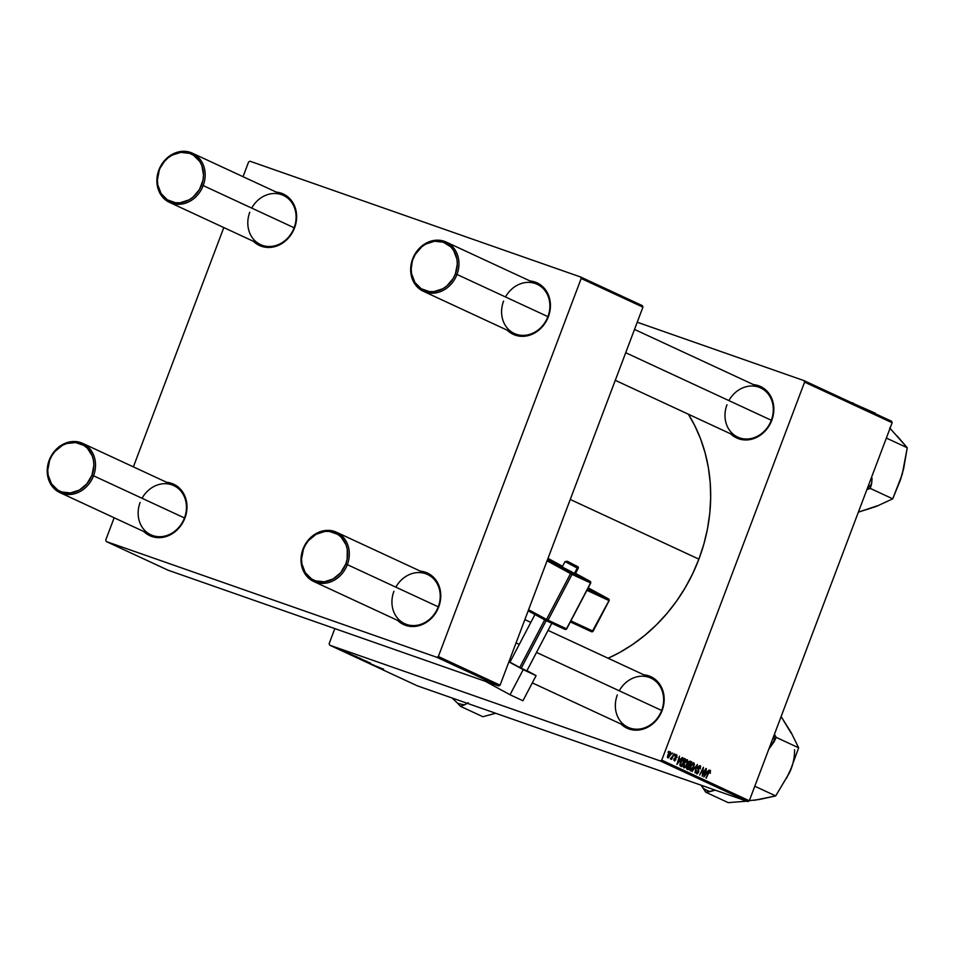 <?xml version="1.0" encoding="UTF-8"?>
<svg xmlns="http://www.w3.org/2000/svg" width="955" height="955" viewBox="0 0 955 955"><rect width="100%" height="100%" fill="white"/><g stroke="black" fill="none" stroke-linecap="round" stroke-linejoin="round"><path stroke-width="1.43" d="M634.514 329.427L760.562 387.897A27.134 23.469 114.9 0 1 771.318 420.272L773.275 415.031L773.837 409.6L772.058 399.238L766.71 390.858L762.926 387.837L753.507 384.626A28.364 24.532 114.9 0 1 771.771 420.367L771.318 420.272A27.134 23.469 -65.1 0 0 760.562 387.897A27.134 23.469 -65.1 0 0 728.892 400.587M548.063 630.384L650.904 678.098A27.134 23.469 114.9 0 1 661.66 710.472L663.618 705.232L664.179 699.8L662.4 689.438L657.052 681.058L653.28 678.026L643.849 674.815A28.364 24.532 114.9 0 1 662.113 710.556L661.66 710.472A27.134 23.469 -65.1 0 0 650.904 678.098A27.134 23.469 -65.1 0 0 619.246 690.787M698.893 559.141L570.254 499.465L698.893 559.141A161.538 139.728 -65.1 0 0 688.388 414.231L694.727 425.536L700.564 438.846L705.112 452.873L708.335 467.473L710.198 482.514L710.675 497.853L709.768 513.324L707.488 528.807L703.847 544.123L698.893 559.141L692.673 573.716L685.224 587.707L676.653 600.982L667.02 613.397L656.407 624.857L644.947 635.23L632.735 644.422L619.879 652.361L608.12 658.246A161.538 139.728 -65.1 0 0 698.893 559.141M82.787 443.407A27.134 23.469 114.9 0 1 93.542 475.781L184.47 517.956A27.134 23.469 114.9 0 1 150.878 534.812A27.134 23.469 114.9 0 1 140.122 502.437A27.134 23.469 -65.1 0 0 152.716 535.552A27.134 23.469 -65.1 0 0 184.47 517.956L93.542 475.781A27.134 23.469 114.9 0 1 59.95 492.625A27.134 23.469 114.9 0 1 49.194 460.25A27.134 23.469 -65.1 0 0 61.788 493.365A27.134 23.469 -65.1 0 0 93.542 475.781L91.967 475.172A25.892 22.395 114.9 0 1 61.657 491.956A25.892 22.395 114.9 0 1 49.636 460.346L49.194 460.25A27.134 23.469 114.9 0 1 82.787 443.407L173.715 485.582A27.134 23.469 114.9 0 1 184.47 517.956L186.428 512.728L186.989 507.296L185.21 496.934L179.862 488.554L176.078 485.522L166.659 482.311A28.364 24.532 114.9 0 1 184.924 518.052L184.47 517.956A27.134 23.469 -65.1 0 0 173.715 485.582A27.134 23.469 -65.1 0 0 142.044 498.283M336.578 532.281A27.134 23.469 114.9 0 1 347.334 564.656L438.261 606.831A27.134 23.469 114.9 0 1 404.669 623.675A27.134 23.469 114.9 0 1 393.914 591.3A27.134 23.469 -65.1 0 0 406.508 624.427A27.134 23.469 -65.1 0 0 438.261 606.831L347.334 564.656A27.134 23.469 114.9 0 1 313.741 581.5A27.134 23.469 114.9 0 1 302.986 549.125A27.134 23.469 -65.1 0 0 315.58 582.24A27.134 23.469 -65.1 0 0 347.334 564.656L345.758 564.035A25.892 22.395 114.9 0 1 315.448 580.831A25.892 22.395 114.9 0 1 303.427 549.221L302.986 549.125A27.134 23.469 114.9 0 1 336.578 532.281L427.506 574.456A27.134 23.469 114.9 0 1 438.261 606.831L440.219 601.602L440.78 596.171L439.002 585.809L433.654 577.429L429.869 574.397L420.451 571.186A28.364 24.532 114.9 0 1 438.703 606.926L438.261 606.831A27.134 23.469 -65.1 0 0 427.506 574.456A27.134 23.469 -65.1 0 0 395.836 587.158M446.224 242.081A27.134 23.469 114.9 0 1 456.979 274.455A27.134 23.469 114.9 0 1 423.399 291.299A27.134 23.469 114.9 0 1 412.644 258.924L413.085 259.02A25.892 22.395 114.9 0 1 443.395 242.224A25.892 22.395 114.9 0 1 455.416 273.846L456.979 274.455A27.134 23.469 -65.1 0 0 444.397 241.34A27.134 23.469 -65.1 0 0 412.644 258.924A27.134 23.469 114.9 0 1 446.224 242.081L537.164 284.268A27.134 23.469 114.9 0 1 547.919 316.642L549.877 311.402L550.438 305.97L548.659 295.608L543.311 287.228L539.527 284.196L530.109 280.997A28.364 24.532 114.9 0 1 548.361 316.726L547.919 316.642A27.134 23.469 -65.1 0 0 537.164 284.268A27.134 23.469 -65.1 0 0 505.493 296.957M192.433 153.206A27.134 23.469 114.9 0 1 203.2 185.58A27.134 23.469 114.9 0 1 169.608 202.424A27.134 23.469 114.9 0 1 158.852 170.05L159.294 170.145A25.892 22.395 114.9 0 1 189.603 153.361A25.892 22.395 114.9 0 1 201.624 184.972L203.2 185.58A27.134 23.469 -65.1 0 0 190.606 152.466A27.134 23.469 -65.1 0 0 158.852 170.05A27.134 23.469 114.9 0 1 192.433 153.206L283.372 195.393A27.134 23.469 114.9 0 1 294.128 227.768L296.086 222.527L296.647 217.095L294.868 206.734L289.52 198.353L285.736 195.333L276.317 192.122A28.364 24.532 114.9 0 1 294.57 227.863L294.128 227.768A27.134 23.469 -65.1 0 0 283.372 195.393A27.134 23.469 -65.1 0 0 251.702 208.083M891.576 421.251L804.014 380.627L637.224 322.229L804.014 380.627L804.588 382.131L661.743 760.156L749.305 800.768L892.149 422.755L804.588 382.131L804.014 380.627L891.576 421.251L892.149 422.755L891.576 421.251M683.78 767.784L685.415 767.116L684.651 766.841L685.415 767.116L687.302 763.785L687.266 759.679L683.947 763.164L686.347 759.786L687.409 759.762L687.863 761.278L686.466 765.624L684.556 767.772L683.195 766.71L683.78 763.57L683.864 767.82M680.545 759.273L676.928 764.489L679.435 756.169L679.148 758.616L680.545 759.273L679.148 758.616L679.435 756.169L676.928 764.489L682.3 757.494L680.545 759.273L678.695 758.616L680.545 759.273M710.472 770.434L708.658 772.249L706.342 778.134L708.538 772.488L710.09 771.365L710.281 773.311L710.365 770.399L710.281 773.311L710.234 771.521L709.553 771.604L705.936 777.943L709.052 771.497L710.413 770.41M700.111 765.635L697.974 767.426L698.165 771.998L696.1 772.5L697.054 772.834L696.434 770.864L696.684 773.777L698.594 772.141L698.797 770.16L697.639 769.038L698.523 769.348L697.759 768.13L698.702 766.149L700.552 766.017L700.29 768.93L700.075 766.901L698.845 766.817L698.415 772.571L697.15 773.848L696.1 772.75L696.493 770.733L696.983 772.798L698.201 771.903L697.974 767.426L699.717 766.567L700.29 768.93L700.003 765.588M692.112 771.533L697.401 764.501L694.953 772.846L696.637 765.504L692.112 771.533L696.637 765.504L694.953 772.846L697.401 764.501L692.112 771.533M690.31 770.816L691.945 770.136L691.181 769.873L691.945 770.136L693.831 766.817L693.796 762.711L690.31 766.602L691.898 763.714L693.7 762.663L694.392 764.31L693.64 767.295L692.089 769.981L690.489 770.876L689.725 769.742L690.31 766.602L690.393 770.852M667.987 752.218L668.93 751.299L667.987 752.218M690.274 761.195L688.185 763.176L689.749 761.183L691.838 761.923L688.125 769.682L686.633 768.823L686.585 767.331L688.185 763.176L686.633 768.823L688.125 769.682L691.838 761.923L690.214 761.171M707.44 771.747L703.823 776.964L706.33 768.644L706.043 771.091L707.44 771.747L706.043 771.091L706.33 768.644L703.823 776.964L709.195 769.969L707.44 771.747L705.59 771.091L707.44 771.747M703.238 772.989L705.924 768.453L702.212 776.212L703.238 768.644L699.693 775.042L703.405 767.283L702.379 774.839L703.238 772.989L702.379 774.839L703.405 767.283L699.693 775.042L703.238 768.644L702.212 776.212L705.924 768.453L703.238 772.989M676.868 754.856L675.269 756.109L675.364 759.488L673.836 759.81L674.636 760.096L674.087 758.604L674.337 760.825L675.83 759.547L675.28 756.085L676.582 755.584L677.059 757.399L676.713 754.796L677.059 757.399L676.128 755.62L675.686 759.882L674.612 760.884L673.848 760.061L674.087 758.604L674.528 760.025L675.304 759.655L675.125 756.551L676.785 754.82M683.446 758.258L685.308 758.891L681.595 766.65L680.008 765.564L680.163 763.26L683.446 758.258L680.497 762.257L680.151 765.862L681.595 766.65L685.308 758.891L684.15 758.354M667.879 757.828L670.589 754.689L670.494 751.895L668.106 754.319L669.789 751.991L670.959 752.958L668.607 757.757L667.545 757.434L667.855 754.928L667.951 757.852M671.771 753.961L672.702 753.041L671.771 753.961M672.774 755.835L674.29 753.782L671.592 759.416L671.735 758.067L670.505 759.022L672.774 755.835L670.374 758.736L671.735 758.067L671.592 759.416L674.29 753.782L672.774 755.835M674.528 755.238L675.46 754.319L674.528 755.238M660.299 760.956L329.714 645.186L417.275 685.809L747.861 801.567L660.299 760.956L661.743 760.156L804.588 382.131L892.149 422.755L749.305 800.768L747.861 801.567L749.305 800.768L661.743 760.156L660.299 760.956L329.714 645.186L329.141 643.682L329.714 645.186L417.275 685.809L747.861 801.567L660.299 760.956M354.627 656.169L360.763 658.58L354.627 656.169M352.574 654.975L346.044 652.528L352.574 654.975M383.635 669.157L375.04 665.981L382.883 668.989M369.967 663.057L365.419 661.517L369.955 663.045M361.217 659.571L370.516 663.08L361.217 659.571M361.157 659.201L367.293 661.6L361.157 659.201M340.541 649.293L342.045 649.878L340.541 649.293M360.059 658.484L359.128 658.21M379.457 667.45L372.928 665.002L379.457 667.45M373.906 665.146L368.797 663.092L373.906 665.146M350.043 653.578L344.277 651.441L349.279 653.423M356.466 656.586L349.267 653.996L356.466 656.586M339.228 648.911L343.919 650.749L339.228 648.911M344.313 651.035L345.817 651.632L344.313 651.035M344.731 651.358L340.625 649.794L344.731 651.358M347.071 652.325L348.575 652.91L347.071 652.325M334.835 628.593L329.141 643.682L334.835 628.593M642.357 305.636L580.616 276.998L250.019 161.228L248.575 162.028L243.036 176.687L248.575 162.028L250.019 161.228L580.616 276.998L581.189 278.502L438.345 656.515L500.086 685.165L642.93 307.152L581.189 278.502L580.616 276.998L642.357 305.636L642.93 307.152L642.357 305.636M168.056 570.195L498.641 685.965L436.901 657.315L106.303 541.557L168.056 570.195L498.641 685.965L500.086 685.165L642.93 307.152L581.189 278.502L438.345 656.515L500.086 685.165L498.641 685.965L436.901 657.315L438.345 656.515L436.901 657.315L106.303 541.557L105.73 540.041L106.303 541.557L168.056 570.195M223.804 227.577L133.378 466.876L223.804 227.577M114.158 517.765L105.73 540.041L114.158 517.765M253.481 241.34A28.364 24.532 114.9 0 0 294.57 227.863L292.17 232.877L285.103 241.221L275.947 246.294L266.087 247.321L261.372 246.247L253.266 241.126M507.272 330.215A28.364 24.532 114.9 0 0 548.361 316.726L545.962 321.751L538.895 330.096L529.739 335.169L519.878 336.196L515.163 335.121L507.057 330M397.614 620.404A28.364 24.532 114.9 0 0 438.703 606.926L433.116 616.452L429.237 620.284L420.081 625.358L415.139 626.408L405.505 625.31L397.399 620.189M143.835 531.541A28.364 24.532 114.9 0 0 184.924 518.052L179.325 527.578L175.445 531.41L166.289 536.483L156.441 537.522L151.726 536.447L143.608 531.314M547.919 316.642A27.134 23.469 114.9 0 1 514.327 333.486A27.134 23.469 114.9 0 1 503.572 301.112A27.134 23.469 -65.1 0 0 516.166 334.226A27.134 23.469 -65.1 0 0 547.919 316.642L456.979 274.455L547.919 316.642M294.128 227.768A27.134 23.469 114.9 0 1 260.536 244.611A27.134 23.469 114.9 0 1 249.78 212.237A27.134 23.469 -65.1 0 0 262.374 245.351A27.134 23.469 -65.1 0 0 294.128 227.768L203.2 185.58L294.128 227.768M621.025 724.045A28.364 24.532 114.9 0 0 662.113 710.556L656.515 720.082L648.242 726.922L643.479 728.987L633.631 730.026L628.915 728.952L620.798 723.818M730.682 433.845A28.364 24.532 114.9 0 0 771.771 420.367L766.173 429.893L762.293 433.725L753.137 438.799L743.288 439.825L738.573 438.751L730.456 433.63M661.66 710.472A27.134 23.469 114.9 0 1 628.068 727.316A27.134 23.469 114.9 0 1 617.312 694.942A27.134 23.469 -65.1 0 0 629.906 728.056A27.134 23.469 -65.1 0 0 661.66 710.472L536.507 652.408L661.66 710.472M771.318 420.272A27.134 23.469 114.9 0 1 737.726 437.115A27.134 23.469 114.9 0 1 726.97 404.741A27.134 23.469 -65.1 0 0 739.564 437.856A27.134 23.469 -65.1 0 0 771.318 420.272L625.704 352.729L771.318 420.272M355.821 657.028L356.86 657.35M357.027 657.529L360.131 658.723L357.301 657.553M360.166 658.652L363.64 659.989L360.453 658.663M360.214 659.022L366.362 661.158M366.111 661.123L360.023 658.807M365.741 661.684L366.636 661.863M378.407 667.056L374.026 665.372L378.407 667.056M349.387 653.339L348.682 653.16M346.808 652.516L347.692 652.695M345.113 651.716L344.492 651.608M351.524 654.581L347.131 652.898L351.524 654.581M357.11 656.956L350.199 654.342L357.11 656.956M353.684 655.99L359.832 658.138M359.581 658.091L353.493 655.775M342.594 650.355L343.669 650.618M342.105 650.14L338.691 648.839M689.737 761.183L691.838 761.923L689.737 761.183M687.851 765.886L687.039 767.76L688.149 768.584L689.307 766.161L688.149 768.584L686.478 767.916L687.445 768.262L687.314 765.695L688.639 765.85M688.937 761.827L689.82 762.138L688.448 764.418L689.737 765.253L690.99 762.639L689.737 765.253L687.946 764.633L689.737 765.253L687.934 764.525L688.877 764.86L688.161 763.236L689.808 762.138L688.937 761.827L690.226 762.281M693.33 763.606L690.811 766.555L690.68 769.885L693.437 766.59L690.68 769.885L689.713 769.539L690.68 769.885L690.262 766.722L693.414 763.63L693.437 766.59L693.748 764.048L692.315 763.248L693.366 763.618M696.1 772.5L697.054 772.834M706.855 772.583L704.086 776.093L705.339 771.927L706.855 772.583L705.745 772.07L704.456 776.224L706.855 772.583M676.498 755.548L675.722 755.286L676.534 755.56L675.698 756.229M675.364 759.488L673.836 759.81M679.96 760.108L677.191 763.618L678.444 759.452L679.96 760.108L678.85 759.595L677.573 763.749L679.96 760.108M683.47 758.246L685.308 758.891L683.47 758.246M682.503 758.855L683.768 759.297L682.061 760.228L680.461 764.119L681.619 765.552L684.46 759.607L681.619 765.552L679.9 764.955L681.619 765.552L679.9 764.883L681.022 765.277L679.912 764.668L680.557 764.907L680.461 762.353L683.935 759.368M683.625 759.249L682.491 758.855M683.183 766.507L684.711 766.817L686.215 765.098L686.908 763.558L685.32 766.34L683.183 766.507L684.15 766.853L683.732 763.702L686.884 760.61L686.908 763.558L686.884 760.61M686.788 760.574L685.786 760.216L686.836 760.586L684.281 763.523L684.15 766.853M670.147 754.581L668.178 757.1L667.438 756.838L668.178 757.1L667.843 754.975L670.219 752.636L669.371 752.337L670.338 754.008L670.279 752.671L669.395 753.077L667.975 756.814L669.001 756.682L670.147 754.581M343.024 650.391L339.634 649.102M91.967 475.172L86.857 483.863L79.301 490.106L70.455 492.947L61.657 491.956L57.706 490.046L51.439 483.755L48.12 475.041L47.75 470.17L49.636 460.346L51.833 455.762L54.745 451.643L62.302 445.4L66.647 443.514L75.648 442.571L83.909 445.46L87.359 448.229L92.241 455.881L93.483 460.477L93.865 465.336L91.967 475.172L93.542 475.781A27.134 23.469 -65.1 0 0 80.948 442.666A27.134 23.469 -65.1 0 0 49.194 460.25L49.636 460.346A25.892 22.395 114.9 0 1 79.945 443.55A25.892 22.395 114.9 0 1 91.967 475.172M519.269 644.41L516.046 642.918L519.269 644.41M345.758 564.035L347.143 559.176L347.274 549.34L346.032 544.756L341.138 537.104L337.688 534.334L329.439 531.446L324.939 531.434L316.093 534.275L308.537 540.518L305.624 544.637L303.427 549.221L301.541 559.045L301.911 563.916L305.23 572.63L311.497 578.921L315.448 580.831L324.246 581.822L333.092 578.981L340.649 572.737L345.758 564.035L347.334 564.656A27.134 23.469 -65.1 0 0 334.739 531.529A27.134 23.469 -65.1 0 0 302.986 549.125L303.427 549.221A25.892 22.395 114.9 0 1 333.737 532.424A25.892 22.395 114.9 0 1 345.758 564.035M159.294 170.145L157.408 179.97L157.778 184.84L161.097 193.567L167.364 199.846L175.625 202.747L180.113 202.758L188.959 199.917L192.982 197.172L199.44 189.556L203.009 180.113L203.511 175.147L201.899 165.693L199.822 161.55L193.555 155.271L189.603 153.361L180.805 152.358L171.96 155.199L167.937 157.945L164.403 161.455L158.852 170.05A27.134 23.469 -65.1 0 0 171.446 203.176A27.134 23.469 -65.1 0 0 203.2 185.58L201.624 184.972A25.892 22.395 114.9 0 1 171.315 201.768A25.892 22.395 114.9 0 1 159.294 170.145M413.085 259.02L415.27 254.436L421.728 246.82L425.751 244.074L434.597 241.233L443.395 242.224L450.796 246.903L453.613 250.425L456.932 259.151L457.302 264.022L455.416 273.846L453.231 278.418L446.773 286.034L442.75 288.792L433.904 291.633L429.416 291.609L421.155 288.72L414.888 282.441L411.569 273.715L411.199 268.844L412.644 258.924A27.134 23.469 -65.1 0 0 425.226 292.051A27.134 23.469 -65.1 0 0 456.979 274.455L455.416 273.846A25.892 22.395 114.9 0 1 425.106 290.63A25.892 22.395 114.9 0 1 413.085 259.02M464.572 704.826L468.248 702.761L464.572 704.826A51.104 44.205 114.9 0 1 457.588 703.226L460.429 706.306L464.572 704.826A51.104 44.205 -65.1 0 1 457.588 703.226L460.429 706.306L482.884 716.728L460.429 706.306L464.572 704.826M495.705 713.266L482.884 716.728L495.705 713.266M452.037 697.974L457.588 703.226L452.037 697.974M791.122 733.058L781.118 716.608L791.086 732.437L798.655 747.801L776.2 737.379L774.159 741.677A51.104 44.205 -65.1 0 0 774.135 735.087A51.104 44.205 114.9 0 1 774.159 741.677L768.799 749.186L776.2 737.379L798.655 747.801L789.415 772.893A46.174 39.943 -65.1 0 0 794.548 749.735M785.583 723.699L791.086 732.437L798.655 747.801L789.415 772.893L775.687 795.921L754.808 786.228L775.687 795.921L759.058 799.538L748.827 800.696M776.2 737.379L774.41 734.347L776.2 737.379M701.101 785.201L705.769 792.22L728.223 802.642L705.769 792.22L715.247 790.143L710.007 791.623A51.104 44.205 114.9 0 1 703.584 788.532L705.769 792.22L710.007 791.623A51.104 44.205 -65.1 0 1 703.584 788.532L701.101 785.201M746.762 801.185L728.223 802.642L746.762 801.185M786.514 778.194L791.707 767.307M789.415 772.893L775.687 795.921L754.199 800.314M872.094 478.371L871.581 483.863L872.094 478.371M868.955 486.99A51.104 44.205 -65.1 0 0 871.581 483.863A51.104 44.205 114.9 0 1 868.955 486.99L868.131 486.31L868.955 486.99A51.104 44.205 114.9 0 1 867.152 488.9A51.104 44.205 -65.1 0 0 868.955 486.99M875.365 413.24L852.314 403.034L875.365 413.24M896.9 435.731L907.25 447.752L886.359 438.07L907.25 447.752L902.236 474.337L892.734 498.832L870.28 488.411L866.877 489.629L870.28 488.411L892.734 498.832L876.559 506.317L858.378 512.143L876.953 505.923M870.28 488.411L871.581 483.863L870.28 488.411M853.698 403.679L852.911 402.831L853.698 403.679M900.267 480.031L903.621 468.821L907.25 447.752L889.69 427.924M866.46 509.66L876.559 506.317L892.734 498.832L900.553 479.649L903.537 468.487M562.28 567.007L574.385 573.501L577.238 568.046A1.23 1.062 -65.1 0 0 576.88 566.434L567.509 561.337A1.23 1.062 -65.1 0 0 567.389 561.277A1.23 1.062 114.9 0 1 567.509 561.337L576.88 566.434A1.23 1.062 114.9 0 1 577.238 568.046L574.385 573.501L575.316 573.871L578.169 568.416L565.062 561.54L562.209 566.995L574.683 573.442M523.197 669.646L508.896 661.851L523.197 669.646L510.03 694.751L522.946 700.743L536.101 675.639L523.197 669.646L536.101 675.639L526.957 670.649L536.101 675.639L522.946 700.743L510.03 694.751L485.355 681.309L510.03 694.751L523.197 669.646M509.111 661.29L510.173 661.779L509.111 661.29M519.723 667.497L526.838 670.876L521.215 668.273L546.188 620.643L521.215 668.273L510.352 662.4L519.723 667.497L544.708 619.843L519.723 667.497M509.97 662.149L534.943 614.519L509.97 662.149M551.787 623.269L526.838 670.876L551.787 623.269M575.567 573.394L590.202 581.368A1.23 0.621 -61.4 0 1 590.226 581.38L575.567 573.394L590.202 581.368L571.675 572.773A1.23 0.621 118.6 0 0 570.541 573.609L547.072 560.812L570.541 573.609L546.511 619.461L528.604 609.708L548.015 620.237L572.045 574.385L590.572 582.98L566.53 628.832L548.015 620.237L572.045 574.385L590.584 582.944M548.003 558.365L562.567 566.315M590.25 581.404L571.675 572.773L547.525 559.618L571.675 572.773A1.23 1.062 114.9 0 1 572.045 574.385A1.23 1.062 -65.1 0 0 571.675 572.773A1.23 0.621 -61.4 0 0 570.541 573.609L572.045 574.385L570.541 573.609L546.511 619.461L546.558 620.846A1.23 1.062 114.9 0 1 546.499 620.822L548.015 620.237A1.23 1.062 114.9 0 1 546.558 620.846L565.026 629.405A1.23 1.062 -65.1 0 0 566.53 628.832L565.026 629.405L546.606 620.869M592.983 631.136L570.887 620.893L592.995 631.112L591.479 631.721A1.23 1.062 -65.1 0 0 592.983 631.136L609.004 600.576L592.601 630.885M588.208 587.838L608.657 598.976A1.23 0.621 -61.4 0 1 608.657 598.976L588.208 587.838L608.645 598.964L609.159 600.635L586.907 590.321L609.015 600.54M608.693 599L587.504 589.163L608.645 598.964L608.633 600.325M565.121 561.6L577.238 568.046M608.657 598.976L608.645 598.964A1.23 1.062 -65.1 0 1 609.004 600.576M591.527 631.744L570.338 621.92L591.479 631.721L593.139 631.207L609.159 600.635M590.226 581.38L590.572 582.98A1.23 1.062 -65.1 0 0 590.202 581.368L590.19 582.729M590.572 582.98L566.53 628.832L546.511 619.461A1.23 0.621 -61.4 0 0 546.487 620.81A1.23 0.621 -61.4 0 1 546.487 620.81L546.558 620.846M546.487 620.81L528.175 610.83L546.463 620.798M689.976 762.174L688.949 761.815M690.728 769.897L689.713 769.539M59.95 492.625L150.878 534.812M628.068 727.316L532.305 682.885M404.669 623.675L313.741 581.5M530.813 622.385L524.856 619.616M260.536 244.611L169.608 202.424M423.399 291.299L514.327 333.486M615.283 380.317L737.726 437.115M578.169 568.416C578.599 566.339 579.554 567.867 567.449 561.301L565.062 561.54M565.074 629.441L566.685 628.891L590.727 583.039"/></g></svg>
